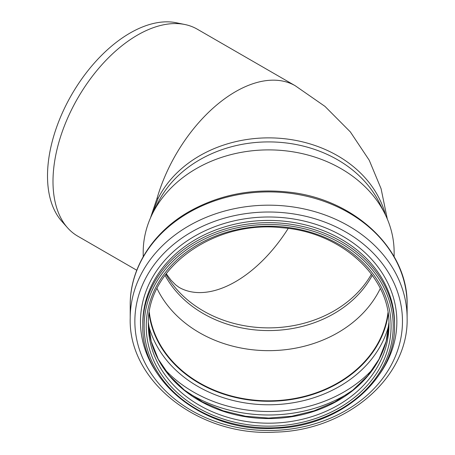 <?xml version="1.0" encoding="UTF-8"?>
<svg xmlns="http://www.w3.org/2000/svg" width="455" height="455" viewBox="0 0 455 455"><rect width="100%" height="100%" fill="white"/><g stroke="black" fill="none" stroke-linecap="round" stroke-linejoin="round"><path stroke-width="0.68" d="M295.284 85.762A119.506 69.001 120 0 0 295.278 85.762L197.254 29.171A119.506 69.001 120 0 0 184.849 24.507A119.506 69.001 120 0 0 84.283 87.593A119.506 69.001 120 0 0 59.23 214.635A119.506 69.001 120 0 0 67.511 227.75A119.506 69.001 120 0 0 77.748 236.162L136.767 270.236M67.511 227.75L61.675 221.164A116.668 67.357 -60 0 1 71.674 94.657A116.668 67.357 -60 0 1 176.233 22.75L184.849 24.507M387.307 219.009L381.085 188.706L369.227 160.223L350.361 131.927L324.984 106.402L295.272 85.762A119.506 69.001 120 0 0 157.248 197.669L157.97 198.67L152.652 213.298M157.248 197.669L150.451 217.985M143.194 256.705L143.194 252.332A125.472 102.443 -0 0 1 152.55 213.514L158.067 202.509A119.506 97.58 -0 0 1 268.66 141.909A119.506 97.58 -0 0 1 379.254 202.509L384.771 213.514A125.472 102.443 -0 0 1 394.132 252.332L394.132 256.705M372.292 275.286A113.147 92.388 -0 0 1 268.66 330.58A113.147 92.388 -0 0 1 165.034 275.286M380.289 288.498A119.904 97.905 -0 0 1 268.66 350.657A119.904 97.905 -0 0 1 157.032 288.498M387.99 312.534A119.904 97.905 -0 0 1 268.66 400.827A119.904 97.905 -0 0 1 149.337 312.534M388.2 313.967A120.302 98.229 -0 0 1 268.66 401.151A120.302 98.229 -0 0 1 149.121 313.967M142.796 325.427L142.796 323.181A125.864 102.773 -0 0 1 268.66 220.413A125.864 102.773 -0 0 1 394.53 323.181L394.53 325.427A125.864 102.773 -0 0 0 268.66 222.654A125.864 102.773 -0 0 0 142.796 325.427C140.891 382.575 205.825 432.841 275.207 428.297C339.987 426.801 396.049 378.64 394.53 325.427M130.21 318.227L130.21 304.947A138.457 113.045 -0 0 1 268.66 191.902A138.457 113.045 -0 0 1 407.117 304.947L407.117 318.227A138.457 113.045 -0 0 0 268.66 205.182A138.457 113.045 -0 0 0 130.21 318.227C128.225 381.819 199.682 437.005 275.639 432.108C346.699 430.572 408.715 377.559 407.117 318.227M152.55 213.514A125.472 102.443 -0 0 1 268.66 149.888A125.472 102.443 -0 0 1 384.771 213.514M385.527 215.056A119.506 97.58 180 0 0 279.16 138.246A119.506 97.58 180 0 0 157.97 198.67M165.865 274.155A113.198 92.428 180 0 0 268.66 327.879A113.198 92.428 180 0 0 371.456 274.155M166.217 273.694L171.023 280.2L175.641 284.864L178.923 287.293A113.198 65.355 120 0 0 288.203 228.427M388.212 314.035A120.302 98.229 -0 0 1 268.66 401.276A120.302 98.229 -0 0 1 149.115 314.035M388.832 324.893A122.719 100.202 -0 0 1 268.66 404.779A122.719 100.202 -0 0 1 148.489 324.893M373.146 368.766A130.471 106.527 -0 0 1 164.175 368.766M350.367 392.062A132.888 108.506 -0 0 1 186.954 392.062M388.928 322.658A120.302 98.229 -0 0 1 268.66 418.566A120.302 98.229 -0 0 1 148.393 322.658L151.162 341.313L158.294 359.217L169.539 375.705L184.485 390.151L202.594 402.01L223.189 410.825L245.49 416.251L268.666 418.082L291.837 416.245L314.138 410.82L334.732 402.01L352.835 390.151L367.788 375.705L379.026 359.217L386.159 341.313L388.928 322.652M388.962 324.967A120.302 98.229 -0 0 1 268.66 423.19A120.302 98.229 -0 0 1 148.358 324.967C146.203 268.956 213.15 219.828 281.89 227.722C341.324 232.027 390.293 276.799 388.962 324.967M146.237 326.189A122.423 99.958 -0 0 1 329.875 239.626A122.423 99.958 -0 0 1 329.875 412.753A122.423 99.958 -0 0 1 146.237 326.189M144.121 326.189A124.545 101.687 -0 0 1 330.933 238.124A124.545 101.687 -0 0 1 330.933 414.255A124.545 101.687 -0 0 1 144.121 326.189M157.868 374.323A128.196 104.673 -0 0 1 140.47 321.662A128.196 104.673 -0 0 1 302.063 220.607A128.196 104.673 -0 0 1 379.453 374.323M134.862 321.264A133.798 109.246 -0 0 1 335.562 226.653A133.798 109.246 -0 0 1 335.562 415.876A133.798 109.246 -0 0 1 134.862 321.264M130.21 304.947C129.897 268.12 152.874 232.107 189.343 211.473C219.441 194.649 252.508 188.194 288.538 192.107C354.473 198.824 408.402 249.499 407.117 304.947"/></g></svg>
